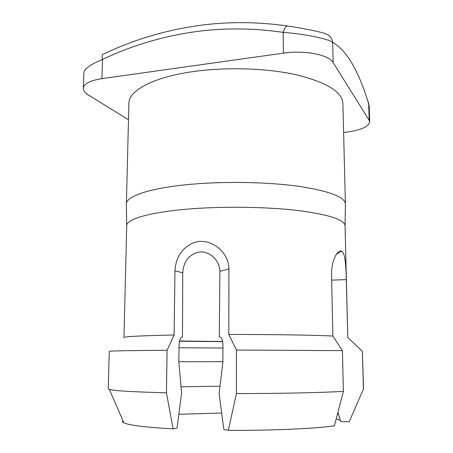 <?xml version="1.0" encoding="UTF-8"?>
<svg xmlns="http://www.w3.org/2000/svg" width="453" height="453" viewBox="0 0 453 453"><rect width="100%" height="100%" fill="white"/><g stroke="black" fill="none" stroke-linecap="round" stroke-linejoin="round"><path stroke-width="0.68" d="M343.606 132.491L344.189 132.429C359.965 130.538 368.465 127.055 369.693 121.976L369.178 120.373L333.148 62.571C329.02 54.807 304.637 49.949 283.419 53.148L283.187 32.361C284.495 28.165 285.973 26.048 287.627 26.002C303.425 28.296 322.666 32.299 325.605 33.862C329.716 35.091 332.077 37.927 332.683 42.378C328.884 38.958 304.082 33.85 283.187 32.361C251.047 27.695 219.688 27.786 189.111 32.639C158.59 37.542 129.728 46.478 102.531 59.439C90.668 64.303 84.451 68.748 83.873 72.769L83.307 88.324C83.29 90.685 85.028 92.944 88.516 95.107L128.488 119.705M331.658 280.135L346.279 279.614L347.813 337.559L345.044 225.685C344.433 219.682 329.008 214.66 298.759 210.605C268.969 207.004 227.468 206.206 193.391 208.674C151.545 211.636 126.359 218.946 126.732 225.685L123.952 337.604C124.196 336.551 140.911 335.684 174.099 334.999L174.977 270.803C175.753 257.519 181.778 248.238 193.057 242.961C208.929 236.489 228.873 250.854 228.924 268.974L228.822 334.484L236.432 350.05L236.432 393.566L228.34 430.333C271.947 430.593 314.829 428.64 334.399 425.837L343.391 391.375C321.834 392.66 280.226 393.572 236.432 393.566M345.39 204.371L345.396 203.941C344.801 196.942 329.331 191.081 298.986 186.347C269.093 182.146 227.434 181.217 193.233 184.094C151.24 187.548 125.985 196.087 126.381 203.941L126.387 204.371M126.381 203.98L128.901 103.324C128.578 90.662 153.352 76.953 194.337 71.421C227.706 66.812 268.284 68.307 297.462 75.039C327.094 82.627 342.23 92.055 342.876 103.324L345.396 203.98M228.924 268.974L219.886 271.279L219.292 336.653C221.387 336.902 222.604 339.569 222.938 344.654L222.887 362.315L219.082 393.459L223.827 429.433L228.34 430.333M219.886 271.279C219.767 260.464 209.903 251.353 200.13 251.908C189.422 253.901 183.624 260.871 182.735 272.808L174.977 270.803M236.432 350.05L342.428 350.656L332.864 336.041C313.493 335.073 271.534 334.393 228.822 334.484M332.864 336.041L331.539 274.535C331.324 260.118 337.876 249.139 341.573 251.245C345.373 253.029 345.945 266.398 346.279 279.614M179.53 341.018L222.644 341.488M122.905 420.639C122.123 421.341 122.429 422.06 123.833 422.785C128.765 425.254 145.186 427.275 173.097 428.855L177.044 428.062L181.602 392.859L178.839 362.264L179.054 344.937C179.343 339.993 180.481 337.36 182.474 337.049L182.735 272.808M167.089 350.265C128.703 350.554 109.428 350.922 109.275 351.364L108.227 388.81L109.416 389.461C114.445 390.82 133.454 391.936 166.444 392.802L167.089 350.265L174.099 334.999M342.428 350.656L343.391 391.375M173.097 428.855L166.444 392.802M337.938 412.417L340.741 421.55L349.189 421.783L363.549 388.81L362.372 351.307L363.431 389.019M336.262 418.81L340.418 420.497M347.711 337.462L362.372 351.307M178.822 414.285L221.687 413.034M283.419 53.148L101.925 78.618C90.045 80.515 83.845 83.748 83.307 88.324M178.844 361.732L222.893 361.681M181.053 386.811L219.982 386.188M369.693 121.976L369.212 106.665L368.102 101.364M101.925 78.618L102.531 59.439C101.682 55.9 102.021 54.111 103.544 54.071C131.217 40.827 160.594 31.665 191.693 26.585C222.842 21.551 254.818 21.359 287.627 26.002M369.178 120.373L368.663 103.879C358.77 70.991 346.772 50.487 332.683 42.378L333.148 62.571M179.02 347.751L222.933 348.029M126.732 225.685L126.381 203.941M123.833 422.785L109.416 389.461M337.898 412.564L340.333 420.424M345.044 225.685L345.396 203.941M179.473 341.256L222.672 341.636M336.477 254.207L341.573 251.245M368.589 102.803L369.195 106.33"/></g></svg>
